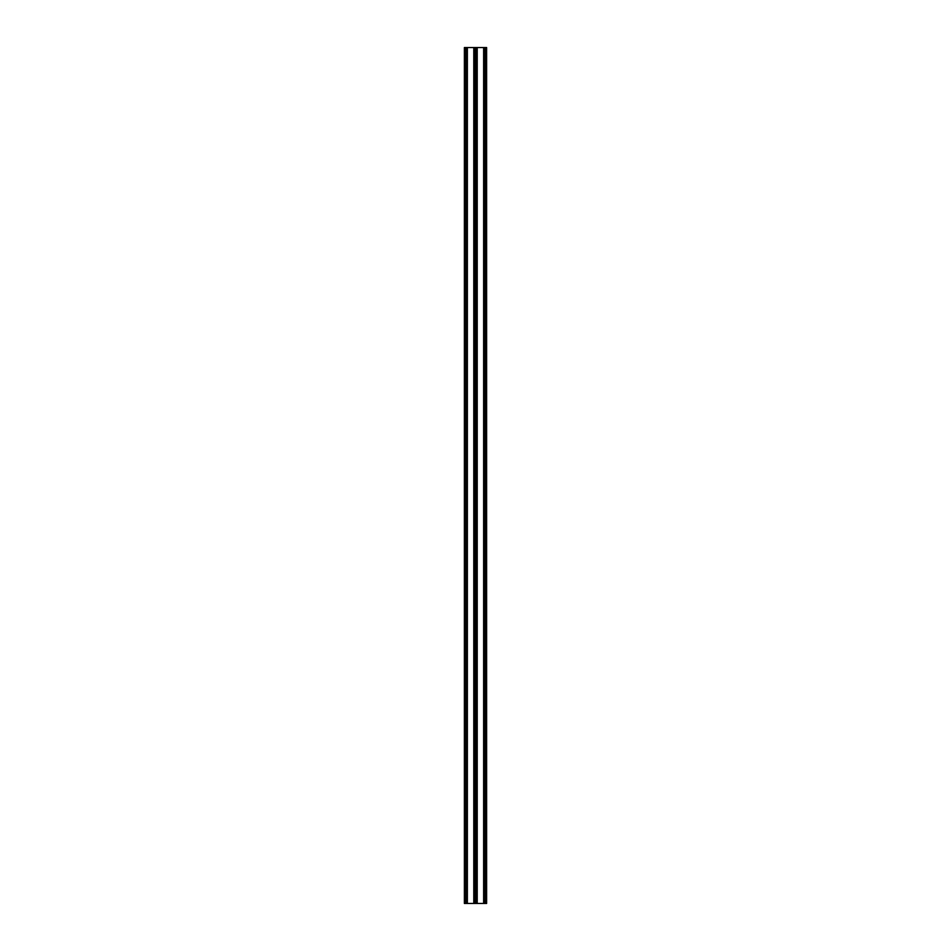 <?xml version="1.0" encoding="UTF-8"?>
<svg xmlns="http://www.w3.org/2000/svg" width="951" height="951" viewBox="0 0 951 951"><rect width="100%" height="100%" fill="white"/><g stroke="black" fill="none" stroke-linecap="round" stroke-linejoin="round"><path stroke-width="1.43" d="M484.879 47.55L486.627 47.55L486.627 903.45L464.373 903.45L464.373 47.55L484.879 47.55L484.879 903.45M466.513 47.55L466.513 903.45M474.644 47.55L474.644 903.45M476.356 47.55L476.356 903.45M484.487 47.55L484.487 903.45M485.046 903.45L485.046 47.55M486.46 47.55L486.46 903.45M464.54 47.55L464.54 903.45M465.954 47.55L465.954 903.45M466.121 47.55L466.121 903.45M467.369 47.55L467.369 903.45M473.788 47.55L473.788 903.45M475.036 47.55L475.036 903.45M475.203 47.55L475.203 903.45M475.797 47.55L475.797 903.45M475.964 47.55L475.964 903.45M477.212 47.55L477.212 903.45M483.631 47.55L483.631 903.45"/></g></svg>
